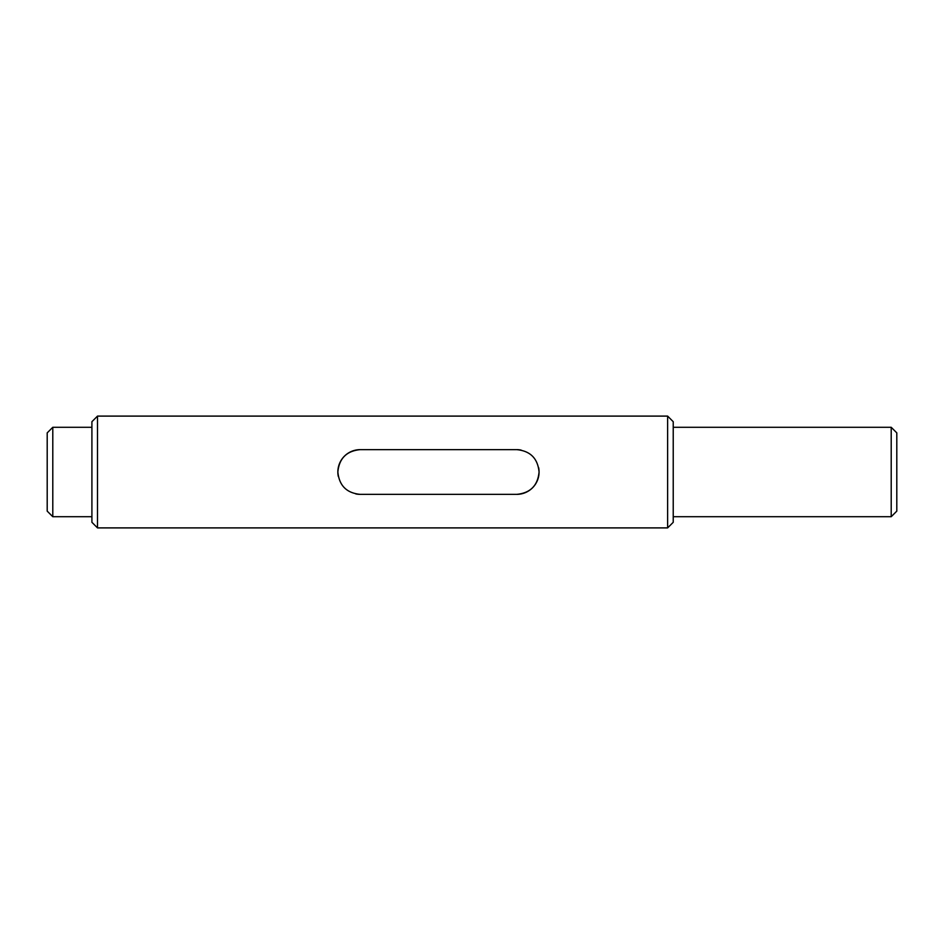 <?xml version="1.0" encoding="UTF-8"?>
<svg xmlns="http://www.w3.org/2000/svg" width="944" height="944" viewBox="0 0 944 944"><rect width="100%" height="100%" fill="white"/><g stroke="black" fill="none" stroke-linecap="round" stroke-linejoin="round"><path stroke-width="1.42" d="M52.793 516.71L47.2 511.129L47.2 432.871L52.793 427.29L52.793 516.71L91.91 516.71M97.503 527.897L91.91 522.303L91.91 421.697L97.503 416.103L97.503 527.897L667.632 527.897L667.632 416.103L673.225 421.697L673.225 522.303L667.632 527.897M891.207 427.29L896.8 432.871L896.8 511.129L891.207 516.71L891.207 427.29L673.225 427.29M521.112 450.076A22.361 22.361 0 0 0 516.71 449.639C530.304 450.937 537.75 458.395 539.071 472C537.773 485.594 530.316 493.051 516.71 494.361L360.207 494.361C346.625 493.063 339.179 485.605 337.858 472C339.156 458.406 346.613 450.949 360.207 449.639A22.361 22.361 0 0 0 338.294 476.413M516.71 449.639L360.207 449.639M516.71 494.361A22.361 22.361 0 0 0 538.635 467.587M355.817 493.924A22.361 22.361 0 0 0 360.207 494.361M52.793 427.29L91.91 427.29M97.503 416.103L667.632 416.103M891.207 516.71L673.225 516.71"/></g></svg>
